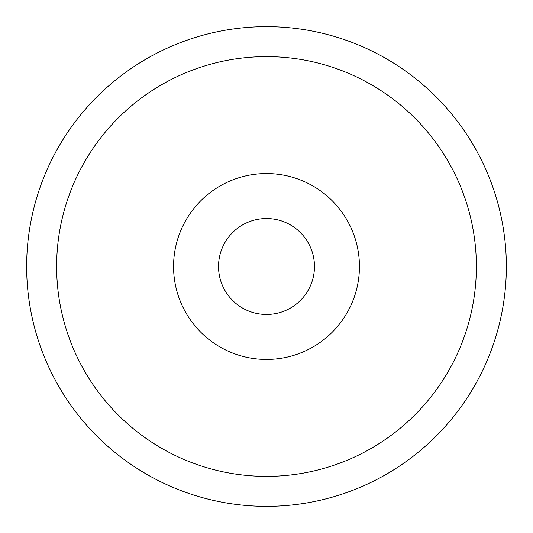 <?xml version="1.0" encoding="UTF-8"?>
<svg xmlns="http://www.w3.org/2000/svg" width="533" height="533" viewBox="0 0 533 533"><rect width="100%" height="100%" fill="white"/><g stroke="black" fill="none" stroke-linecap="round" stroke-linejoin="round"><path stroke-width="0.8" d="M314.47 266.5A47.97 47.97 0 0 0 266.5 218.53A47.97 47.97 0 0 0 218.53 266.5A47.97 47.97 0 0 0 266.5 314.47A47.97 47.97 0 0 0 314.47 266.5M359.442 266.5A92.942 92.942 0 0 0 266.5 173.558A92.942 92.942 0 0 0 173.558 266.5A92.942 92.942 0 0 0 266.5 359.442A92.942 92.942 0 0 0 359.442 266.5M26.65 266.5A239.85 239.85 0 0 0 266.5 506.35A239.85 239.85 0 0 0 506.35 266.5A239.85 239.85 0 0 0 266.5 26.65A239.85 239.85 0 0 0 26.65 266.5M56.631 266.5A209.869 209.869 0 0 0 266.5 476.369A209.869 209.869 0 0 0 476.369 266.5A209.869 209.869 0 0 0 266.5 56.631A209.869 209.869 0 0 0 56.631 266.5"/></g></svg>
